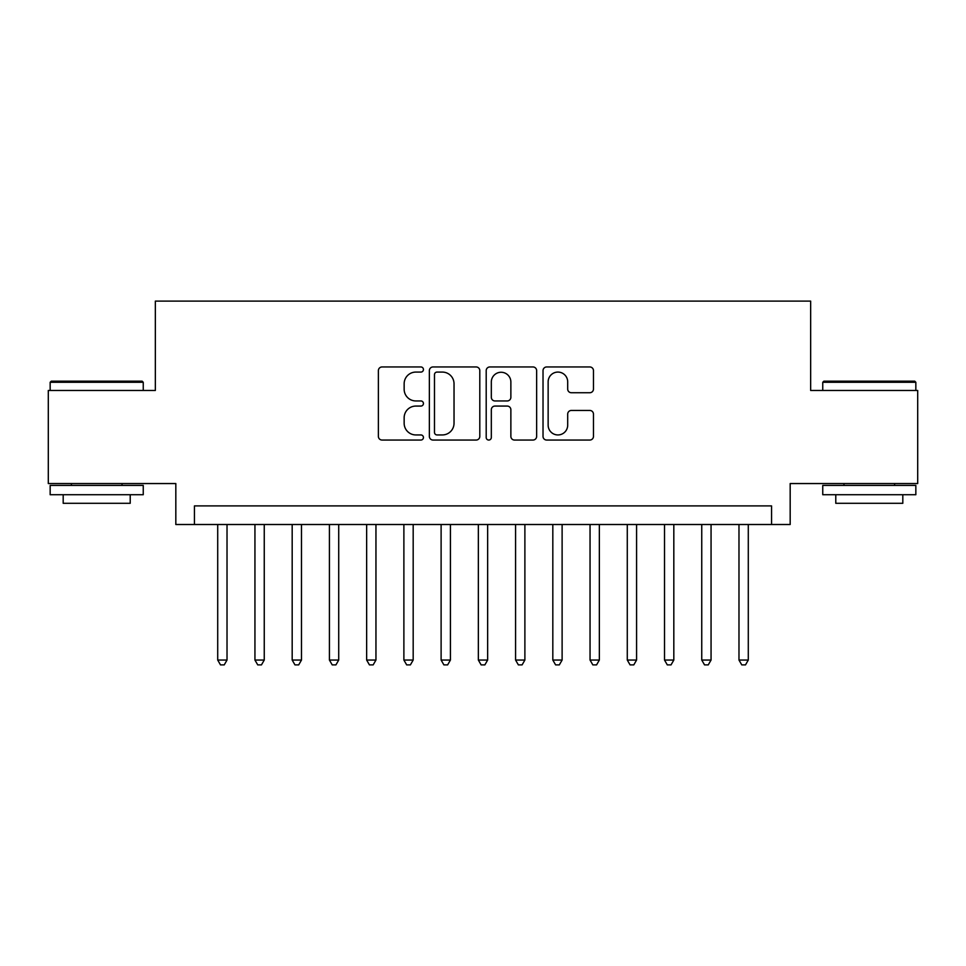 <?xml version="1.0" encoding="UTF-8"?>
<svg xmlns="http://www.w3.org/2000/svg" width="966" height="966" viewBox="0 0 966 966"><rect width="100%" height="100%" fill="white"/><g stroke="black" fill="none" stroke-linecap="round" stroke-linejoin="round"><path stroke-width="1.45" d="M423.434 369.519A2.56 2.56 0 0 0 420.874 366.959L382.041 366.959A3.659 3.659 0 0 0 378.382 370.618L378.382 436.403A3.659 3.659 0 0 0 382.041 440.049L420.874 440.049A2.56 2.56 0 0 0 423.434 437.501A2.56 2.56 0 0 0 420.874 434.942L415.839 434.942A11.701 11.701 0 0 1 404.15 423.241L404.15 417.759A11.701 11.701 0 0 1 415.839 406.07L420.874 406.07A2.56 2.56 0 0 0 423.434 403.51A2.56 2.56 0 0 0 420.874 400.95L415.839 400.95A11.701 11.701 0 0 1 404.15 389.25L404.15 383.768A11.701 11.701 0 0 1 415.839 372.079L420.874 372.079A2.56 2.56 0 0 0 423.434 369.519M589.803 392.727A3.659 3.659 0 0 0 593.462 389.069L593.462 370.618A3.659 3.659 0 0 0 589.803 366.959L546.684 366.959A3.659 3.659 0 0 0 543.025 370.618L543.025 436.403A3.659 3.659 0 0 0 546.684 440.049L589.803 440.049A3.659 3.659 0 0 0 593.462 436.403L593.462 414.1A3.659 3.659 0 0 0 589.803 410.453L571.353 410.453A3.659 3.659 0 0 0 567.694 414.1L567.694 425.161A9.781 9.781 0 0 1 557.925 434.942A9.781 9.781 0 0 1 548.145 425.161L548.145 381.848A9.781 9.781 0 0 1 557.925 372.079A9.781 9.781 0 0 1 567.694 381.848L567.694 389.069A3.659 3.659 0 0 0 571.353 392.727L589.803 392.727M771.556 524.514L790.176 524.514L790.176 483.555L917.7 483.555L917.7 390.469L810.655 390.469L810.655 301.114L155.345 301.114L155.345 390.469L48.3 390.469L48.3 483.555L175.824 483.555L175.824 524.514L771.556 524.514L771.556 505.894L194.444 505.894L194.444 524.514M479.8 370.618A3.659 3.659 0 0 0 476.141 366.959L433.022 366.959A3.659 3.659 0 0 0 429.363 370.618L429.363 436.403A3.659 3.659 0 0 0 433.022 440.049L476.141 440.049A3.659 3.659 0 0 0 479.8 436.403L479.8 370.618M489.859 366.959L532.978 366.959A3.659 3.659 0 0 1 536.637 370.618L536.637 436.403A3.659 3.659 0 0 1 532.978 440.049L514.528 440.049A3.659 3.659 0 0 1 510.869 436.403L510.869 409.717A3.659 3.659 0 0 0 507.21 406.07L494.966 406.07A3.659 3.659 0 0 0 491.32 409.717L491.32 437.501A2.56 2.56 0 0 1 488.76 440.049A2.56 2.56 0 0 1 486.2 437.501L486.2 370.618A3.659 3.659 0 0 1 489.859 366.959M437.043 372.079A2.56 2.56 0 0 0 434.483 374.639L434.483 432.382A2.56 2.56 0 0 0 437.043 434.942L442.343 434.942A11.701 11.701 0 0 0 454.032 423.241L454.032 383.768A11.701 11.701 0 0 0 442.343 372.079L437.043 372.079M510.869 382.041A9.781 9.781 0 0 0 501.088 372.26A9.781 9.781 0 0 0 491.32 382.041L491.32 397.292A3.659 3.659 0 0 0 494.966 400.95L507.21 400.95A3.659 3.659 0 0 0 510.869 397.292L510.869 382.041M217.712 524.514L217.712 660.044L227.022 660.044L227.022 524.514M227.022 660.044L224.233 664.886L220.502 664.886L217.712 660.044M51.283 381.172L142.123 381.172L143.246 382.282L50.16 382.282L51.283 381.172M96.709 494.725L50.16 494.725L50.16 485.415L143.246 485.415L143.246 494.725L96.709 494.725M130.217 494.725L130.217 503.298L63.188 503.298L63.188 494.725M823.877 381.172L914.717 381.172L915.84 382.282L822.754 382.282L823.877 381.172M869.291 494.725L822.754 494.725L822.754 485.415L915.84 485.415L915.84 494.725L869.291 494.725M902.812 494.725L902.812 503.298L835.783 503.298L835.783 494.725M254.939 524.514L254.939 660.044L264.249 660.044L264.249 524.514M264.249 660.044L261.46 664.886L257.741 664.886L254.939 660.044M292.179 524.514L292.179 660.044L301.489 660.044L301.489 524.514M301.489 660.044L298.699 664.886L294.968 664.886L292.179 660.044M329.418 524.514L329.418 660.044L338.716 660.044L338.716 524.514M338.716 660.044L335.926 664.886L332.207 664.886L329.418 660.044M366.645 524.514L366.645 660.044L375.955 660.044L375.955 524.514M375.955 660.044L373.166 664.886L369.435 664.886L366.645 660.044M403.885 524.514L403.885 660.044L413.182 660.044L413.182 524.514M413.182 660.044L410.393 664.886L406.674 664.886L403.885 660.044M441.112 524.514L441.112 660.044L450.422 660.044L450.422 524.514M450.422 660.044L447.632 664.886L443.901 664.886L441.112 660.044M478.351 524.514L478.351 660.044L487.649 660.044L487.649 524.514M487.649 660.044L484.86 664.886L481.14 664.886L478.351 660.044M515.578 524.514L515.578 660.044L524.888 660.044L524.888 524.514M524.888 660.044L522.099 664.886L518.368 664.886L515.578 660.044M552.818 524.514L552.818 660.044L562.115 660.044L562.115 524.514M562.115 660.044L559.326 664.886L555.607 664.886L552.818 660.044M590.045 524.514L590.045 660.044L599.355 660.044L599.355 524.514M599.355 660.044L596.565 664.886L592.834 664.886L590.045 660.044M627.284 524.514L627.284 660.044L636.582 660.044L636.582 524.514M636.582 660.044L633.793 664.886L630.073 664.886L627.284 660.044M664.511 524.514L664.511 660.044L673.821 660.044L673.821 524.514M673.821 660.044L671.032 664.886L667.301 664.886L664.511 660.044M701.751 524.514L701.751 660.044L711.061 660.044L711.061 524.514M711.061 660.044L708.259 664.886L704.54 664.886L701.751 660.044M738.978 524.514L738.978 660.044L748.288 660.044L748.288 524.514M748.288 660.044L745.498 664.886L741.767 664.886L738.978 660.044M50.16 390.469L50.16 382.282M71.387 485.415L71.387 483.555M122.018 485.415L122.018 483.555M143.246 390.469L143.246 382.282M822.754 390.469L822.754 382.282M843.982 485.415L843.982 483.555M894.613 485.415L894.613 483.555M915.84 390.469L915.84 382.282"/></g></svg>

